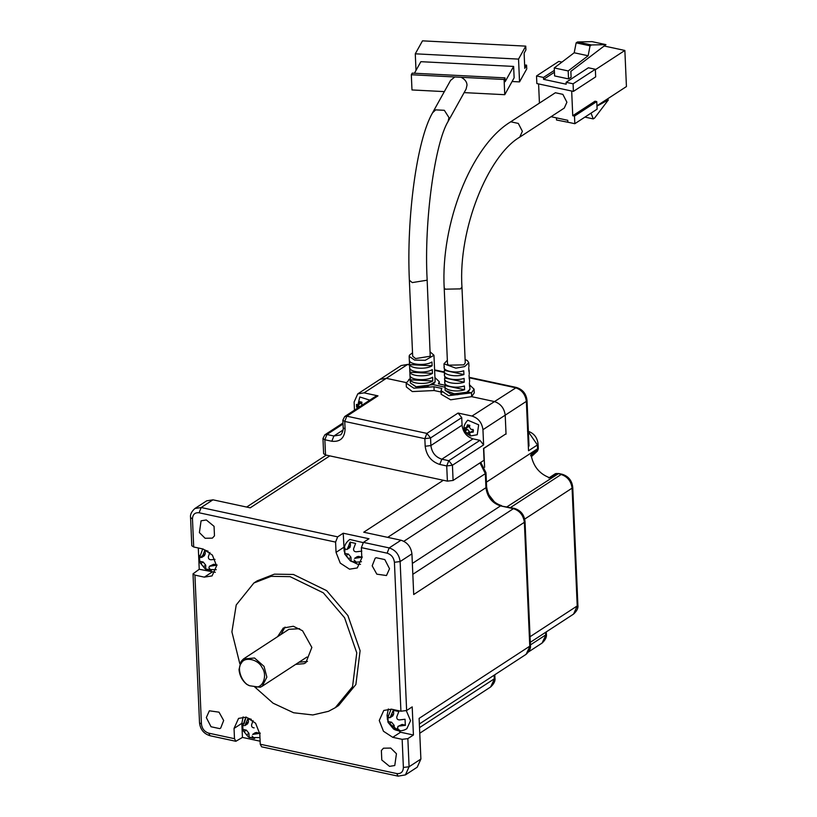<?xml version="1.0" encoding="UTF-8"?>
<svg xmlns="http://www.w3.org/2000/svg" width="817" height="817" viewBox="0 0 817 817"><rect width="100%" height="100%" fill="white"/><g stroke="black" fill="none" stroke-linecap="round" stroke-linejoin="round"><path stroke-width="1.23" d="M445.03 381.805C442.467 386.012 456.009 388.923 464.413 385.971L464.587 389.77L445.194 385.604L445.112 383.786M464.587 389.77C456.172 392.722 442.63 389.811 445.194 385.604M444.366 366.608C441.803 370.816 455.345 373.726 463.75 370.775L463.923 374.574L444.53 370.407L444.448 368.59M463.923 374.574C455.508 377.525 441.966 374.615 444.53 370.407M444.693 374.206C442.13 378.414 455.682 381.325 464.087 378.373L464.25 382.172L444.867 378.005L444.785 376.188M464.25 382.172C455.845 385.124 442.293 382.213 444.867 378.005M469.469 384.552L469.775 385.593M469.561 386.523L469.397 382.724M468.805 369.345L469.111 370.387M468.897 371.327L468.733 367.527M469.142 376.943L469.448 377.995M469.224 378.925L469.06 375.126M410.134 378.628L406.192 383.102L413.821 388.198L433.98 386.737L441.834 388.422L441.017 390.587L448.635 395.673L471.47 392.854L467.988 392.109L450.861 394.223L445.142 390.403L456.979 394.764L465.792 393.202L469.938 389.321L469.775 385.522M465.118 359.48L467.385 360.614L468.774 362.728L464.628 366.608L455.815 368.161L443.988 363.81L447.348 360.256M463.872 364.872L448.492 365.168L447.502 363.657L444.182 287.666L445.173 289.177L460.553 288.881L461.952 286.89L465.261 362.881L463.872 364.872M510.022 122.244L555.366 92.75L562.852 94.353L566.906 102.237L564.271 108.079L519.745 137.133L522.369 131.302L518.315 123.418L510.829 121.815L510.022 122.244C470.643 146.682 440.741 224.43 444.182 287.666M591.426 44.966L577.496 41.973L592.029 41.636L605.959 44.629L591.426 44.966L590.068 45.844L576.148 42.852L577.496 41.973M590.068 45.844L588.128 55.76L574.198 52.768L576.148 42.852M588.128 55.76L568.183 70.936L554.253 67.944L574.198 52.768M568.183 70.936L568.53 78.912L554.6 75.92L554.253 67.944M568.53 78.912L571.103 77.227L570.848 71.345L605.959 44.629M543.571 79.341L566.201 84.202L543.571 79.341L543.489 77.441L536.524 75.95L536.851 83.548L538.597 83.916L539.424 103.054L538.597 83.916L536.851 83.548L536.524 75.95L543.489 77.441L543.571 79.341L554.437 72.253M543.489 77.441L554.355 70.354M561.933 62.092L558.787 61.418L536.524 75.95M596.951 106.108L608.379 99.888L594.613 118.016L593.265 118.904L591.018 113.134M606.592 99.5L608.379 99.888M556.428 117.862L556.52 119.997L570.44 122.754M593.265 118.904L584.921 117.107M567.774 120.303L551.046 116.708L567.774 120.303L567.856 122.203L567.774 120.303M595.368 69.7L624.862 50.46L626.435 86.551L596.941 105.801M574.821 123.704L567.856 122.203L574.821 123.704L597.094 109.172L596.757 101.574L595.021 101.196L572.748 115.728L574.494 116.096L574.821 123.704L574.494 116.096L596.757 101.574M571.675 91.024L572.748 115.728L571.675 91.024L573.411 91.402L571.675 91.024M536.851 83.548L573.411 91.402L595.675 76.869L595.348 69.271L588.383 67.78L566.12 82.303L573.085 83.804L573.411 91.402L573.085 83.804L595.348 69.271M566.201 84.202L566.12 82.303L566.201 84.202M624.862 50.46L604.151 46.007M432.775 380.967L410.318 379.823L410.154 376.024C411.319 380.191 427.005 380.998 432.612 377.168L432.775 380.967C427.179 384.797 411.482 383.99 410.318 379.823M432.111 365.771L409.654 364.627L409.491 360.828C410.655 364.995 426.341 365.791 431.948 361.972L432.111 365.771C426.515 369.59 410.818 368.794 409.654 364.627M432.448 373.369L409.991 372.225L409.828 368.426C410.982 372.593 426.678 373.389 432.285 369.57L432.448 373.369C426.842 377.188 411.155 376.392 409.991 372.225M410.328 382.928L415.771 386.686L426.433 386.911L435.124 381.845L433.173 384.633L444.999 387.176L433.173 384.633L416.047 386.747L410.328 382.928L409.164 356.324L409.46 355.17L412.524 352.781M430.293 352.004L433.96 355.242L425.269 360.307L414.607 360.083L409.164 356.324M430.232 356.232L415.547 358.581L412.677 356.171L409.358 280.18L412.228 282.59L426.913 280.231L427.128 279.404L430.232 356.232M432.54 112.838L450.565 80.413L454.824 76.972L411.319 74.745L412.217 73.132L504.988 77.87L504.089 79.484L461.186 77.298C464.996 79.351 466.936 81.976 467.007 85.172L466.109 89.053L448.084 121.478L448.982 117.607L444.336 110.305L435.665 109.866L432.54 112.838C416.609 140.269 406.468 218.313 409.358 280.18M464.127 92.617L504.753 94.69L514.128 77.829L513.627 66.422L505.151 81.669L504.988 77.87M504.089 79.484L504.753 94.69M454.824 76.972L461.186 77.298M411.319 74.745L411.982 89.952L444.346 91.606M414.433 73.244L420.857 61.683L513.627 66.422M524.116 53.166L524.78 68.362L526.577 65.125L526.751 68.924L519.541 81.894L518.54 59.1L415.281 53.82L422.491 40.85L525.75 46.13L525.913 49.929L524.116 53.166M524.637 65.023L526.577 65.125M525.75 46.13L518.54 59.1M415.281 53.82L416.006 70.415M512.075 81.516L519.541 81.894M441.18 394.284L450.627 399.809L471.634 396.653L471.47 392.854L471.634 396.653L494.265 401.525C500.596 403.598 504.252 408.143 505.212 415.169L506.029 433.786L483.541 448.462L484.052 460.237L453.098 480.437L447.389 481.142L325.523 454.957L323.624 453.68L322.96 438.484L324.86 439.76L331.825 441.251C340.178 442.089 344.6 438.024 345.091 429.048L343.181 427.771C343.773 427.73 342.17 434.838 340.168 434.991L333.887 436.002L331.825 441.251M433.98 386.737L434.144 390.536L441.997 392.221M406.366 386.952L412.299 391.578L434.144 390.536M408.796 379.394L410.185 379.691L408.796 379.394M408.52 364.28L401.198 365.536L380.048 379.333L386.329 378.332L406.223 382.601L386.329 378.332L407.479 364.525L409.521 364.494M345.091 429.048L344.754 421.449L424.84 438.658L425.177 446.256C426.464 455.61 431.325 461.676 439.76 464.444L441.823 459.195L473.002 438.852L479.967 440.343L483.613 444.897L482.949 429.691C481.979 422.675 478.333 418.13 472.001 416.047L458.071 413.055L461.728 417.61L462.054 425.208L430.886 445.551L430.549 437.953L426.903 433.398L346.817 416.19L344.723 416.527L375.891 396.184L377.995 395.857L364.065 392.854L357.775 393.865L354.118 402.015L354.476 410.165M473.002 438.852C466.67 436.768 463.014 432.224 462.054 425.208M445.183 385.277L438.433 383.827L439.25 381.662L434.93 377.546M483.541 448.645L505.59 434.062M555.284 473.768L556.591 473.492L549.912 477.853C539.312 473.942 533.011 466.088 530.999 454.272L537.678 449.912L537.229 451.25L531.336 456.672M357.775 393.865L380.048 379.333L386.329 378.332L364.065 392.854M349.022 547.993L350.054 547.319M528.385 431.897L537.433 444.948L538.076 444.019L538.311 448.85L537.453 451.086L537.647 448.707M488.617 494.51L494.571 502.128M506.04 434.164L505.212 415.169C504.252 408.143 500.596 403.598 494.265 401.525L471.634 396.653L474.238 392.895M484.593 467.314L483.776 448.696M469.938 389.321L467.988 392.109L471.47 392.854L474.074 389.147L469.673 385.001M244.834 725.639L247.602 723.831L248.45 721.932L248.286 718.133M244.855 725.619L248.062 718.276L251.36 719.328M253.056 720.594L251.616 724.699C251.36 726.65 252.208 727.702 254.169 727.876M260.092 733.288L252.627 734.422L255.374 732.624L260.327 733.135M252.116 736.097L254.455 738.476L248.889 737.281L246.54 734.902L248.95 733.329L246.397 730.143L242.915 729.397L242.7 724.546M248.95 733.329L249.114 737.128L254.69 738.323M249.563 737.639L249.114 737.128M246.54 734.902L242.69 729.54L242.424 723.464L243.721 725.639M242.915 729.397L242.772 730.163M246.101 717.101L244.089 723.627M206.323 717.581L209.366 710.8L219.017 712.169L223.664 720.502L220.672 728.121L219.732 728.621L211.031 726.752L206.323 717.581M255.568 687.026C263.268 687.965 267.619 674.893 262.043 667.571C258.325 659.227 244.446 656.245 241.393 663.128C236.358 668.173 241.944 683.38 249.706 685.769L260.266 687.271L262.237 686.209L266.863 677.15L264.044 666.376L254.516 657.991L243.466 658.972L241.097 661.443L239.024 669.521C239.595 675.649 242.189 680.592 246.785 684.37L249.706 685.769M243.905 658.665L288.881 629.315L299.625 628.692M299.002 662.219L307.468 661.443M285.041 627.078L280.925 634.503M295.662 664.395L304.006 663.67L305.885 662.669L311.859 647.432L302.566 630.765L293.334 626.261L283.285 628.028L277.586 636.688M239.851 663.864L231.905 631.878L236.225 604.958L253.893 582.991L271.081 576.342L290.086 576.649L323.338 592.846L344.56 617.734L356.763 652.865L352.546 686.688L335.276 707.696L328.505 711.311L312.84 714.957L293.63 712.761L273.072 703.192L254.557 686.811M253.893 582.991L257.232 580.816L274.42 574.157L293.426 574.463L326.677 590.671L347.899 615.558L360.103 650.689L355.885 684.513L338.616 705.52L335.276 707.696M354.108 560.023L356.457 562.402L350.493 561.013M356.692 562.249L350.891 561.197L348.542 558.828L345.989 555.642L348.399 554.069L344.682 553.466L344.417 547.39L345.724 549.565M353.24 562.086L350.891 561.197M348.542 558.828L350.953 557.255L351.116 561.054L357.335 564.098L360.501 564.353M350.953 557.255L348.399 554.069M344.917 553.323L344.703 548.473M362.329 557.061L357.376 556.551L354.609 558.358M350.289 542.049L350.452 545.848L348.042 547.421L350.054 542.202L355.63 543.397L353.618 548.626C353.363 550.576 354.21 551.638 356.171 551.802L361.829 551.128M348.042 547.421L346.827 549.555L349.594 547.758L350.452 545.848M361.584 552.731L361.727 556.02M362.094 557.214L354.588 558.368M363.136 542.611L349.819 539.475C345.734 542.376 343.845 546.318 344.161 551.312M206.313 519.969L214.064 526.342L214.473 535.84L212.379 538.127L205.108 538.27L199.399 532.602L201.074 520.807L206.313 519.969M329.823 455.876L250.216 507.827L212.961 499.82L206.681 500.831L194.875 508.531L201.166 507.52L337.656 536.851L343.222 533.215L344.12 549.688M209.846 552.466L208.406 556.571C208.151 558.511 208.999 559.574 210.96 559.747L215.014 559.379M216.883 565.16L209.397 566.304L208.907 567.968L211.246 570.348L205.68 569.143L205.741 565.201L203.188 562.014L200.778 563.587L198.97 559.451L199.205 555.335L200.512 557.511L202.83 555.366L204.842 550.147L208.151 551.199M211.225 565.834L213.635 564.261L217.118 565.007M213.635 564.261L209.407 566.293M211.48 570.195L205.904 569M206.354 569.51L205.292 568.969M205.68 569.143L200.778 563.587M201.625 557.5L204.383 555.703L205.241 553.793L205.077 549.994M199.491 556.418L199.705 561.269L203.188 562.014M199.705 561.269L199.542 561.973M343.222 533.215L368.988 538.75L363.422 542.386L361.359 547.635L361.808 557.899L357.284 567.948L349.533 569.183L340.25 563.117L336.042 552.363L335.593 542.1L199.103 512.78C194.926 512.351 192.71 514.393 192.465 518.877L190.565 517.61L191.791 545.725L193.7 546.992L203.096 549.014L212.389 555.09L216.597 565.844L212.073 575.893L204.321 577.139L194.926 575.117L193.016 573.84L199.236 569.275L215.29 572.298M199.236 569.275L198.306 547.982M335.593 542.1L337.656 536.851M346.285 555.448L348.655 558.757M389.525 568.744L386.472 575.536L376.831 574.167L372.184 565.834L375.177 558.215L376.116 557.715L384.817 559.584L389.525 568.744M243.139 716.897L241.832 723.351L242.445 737.414L235.847 741.285L234.489 738.691L234.04 728.437L238.564 718.388L246.315 717.142L255.598 723.219L259.806 733.972L260.255 744.236L396.745 773.556C400.922 773.975 403.138 771.942 403.384 767.459L409.092 766.754L405.426 774.894L417.221 767.194L420.888 759.054L419.111 718.388L529.773 646.176L524.371 522.308L413.708 594.521L411.931 553.865C410.961 546.849 407.315 542.294 400.984 540.221L363.728 532.214L443.335 480.263M399.901 730.378L394.335 729.183L394.162 725.384L391.609 722.197L387.901 721.595L387.636 715.518L388.933 717.694L390.046 717.683L393.273 710.33L398.839 711.525L396.827 716.754C396.572 718.705 397.43 719.767 399.38 719.93L405.048 719.256L405.314 725.343L399.646 726.017L402.056 724.444L397.828 726.476M398.543 726.17L397.328 728.151L399.676 730.531L394.1 729.336L387.983 722.208M387.37 719.379L387.329 718.552M388.126 721.452L387.922 716.601M390.046 717.683L392.814 715.886L393.671 713.987L393.498 710.177M402.056 724.444L405.538 725.19M394.703 729.652C398.91 731.419 402.955 731.113 406.825 728.733L410.553 720.696L406.315 710.698M389.495 723.576L400.544 732.236L413.422 735.004L407.857 738.629L402.148 739.334L392.752 737.322L383.459 731.246L379.251 720.492L383.776 710.443L391.527 709.197L400.922 711.219L406.631 710.514L412.197 706.879L413.422 735.004M388.361 708.952L387.044 715.406L387.34 717.816M389.535 766.366L381.784 759.994L381.376 750.496L383.469 748.209L390.74 748.066L396.449 753.734L394.774 765.519L389.535 766.366M260.255 744.236L261.614 746.82L398.104 776.15L405.426 774.894M260.123 741.203L242.445 737.414M477.251 434.726L478.66 424.82L467.753 420.173C461.85 426.74 462.82 431.989 470.674 435.941L477.251 434.726M465.281 428.231L466.936 426.699L467.395 424.84L469.836 425.361L469.377 427.23L471.195 429.497L473.114 429.456L473.237 432.111L470.102 432.438L469.652 433.684L470.255 434.858L467.814 434.338L464.526 430.242L464.413 427.587L466.098 428.21M473.094 430.692L470.071 432.459M467.222 433.163L469.418 431.723L469.581 433.265M469.489 433.245L467.814 434.338M469.418 431.723L467.6 429.456L465.394 430.886M466.16 428.169L466.201 429.15L467.6 429.456M466.201 429.15L464.526 430.242M466.129 428.19L468.529 426.627L469.142 425.269L466.936 426.699M369.815 400.156L359.817 396.98L356.998 408.52M360.164 406.447L357.458 407.693L356.59 407.05L356.478 404.395L358.163 405.018M357.335 405.038L361.196 402.076L360.583 403.435L358.193 404.997L358.265 405.957L359.654 406.263M358.265 405.957L356.59 407.05M359 403.506L359.46 401.647L361.9 402.168L361.686 405.457M574.494 116.096L572.748 115.728M573.085 83.804L566.12 82.303M343.069 430.008L333.887 436.002L326.923 434.501L324.86 439.76L325.523 454.957M343.017 424.003L326.923 434.501L324.829 434.838L342.977 423.002M343.181 427.771L342.854 420.173L344.754 421.449L346.817 416.19L377.995 395.857M458.071 413.055L426.903 433.398L424.84 438.658L430.549 437.953L461.728 417.61M453.098 480.437L452.434 465.241L448.788 460.686L441.823 459.195C435.492 457.112 431.846 452.567 430.886 445.551L425.177 446.256M439.76 464.444L446.725 465.945L447.389 481.142M479.967 440.343L448.788 460.686L446.725 465.945L452.434 465.241L483.613 444.897M469.438 377.832L515.425 387.718C521.757 389.791 525.402 394.345 526.362 401.361L527.016 400.432C526.23 393.753 522.706 389.433 516.456 387.472L472.001 416.047M482.949 429.691L526.362 401.361L528.517 450.759L537.433 444.948L537.596 448.747L486.401 482.153M545.613 632.327L545.725 634.932L530.407 644.919M546.277 631.888L546.369 634.002L542.059 643.081L528.65 651.823M537.229 451.25L530.55 455.61M401.198 365.536L407.479 364.525L409.542 364.964M434.624 370.356L444.366 372.45M538.24 447.818L537.678 449.912M507 506.816L558.695 473.513L555.448 473.646L548.769 477.996M510.482 507.561L561.136 474.503C567.468 476.587 571.114 481.131 572.084 488.147L572.737 487.218C571.951 480.539 568.428 476.219 562.178 474.258L556.591 473.492M572.737 487.218L577.874 605.009L577.221 605.938L572.084 488.147L524.708 519.071M577.874 605.009C578.416 607.909 576.986 610.942 573.565 614.088L577.221 605.938L530.049 636.729M248.45 721.932L246.04 723.505M254.434 733.962L256.844 732.389M246.397 730.143L243.987 731.715M356.437 557.888L358.847 556.316M212.961 499.82L201.166 507.52L199.103 512.78M203.331 566.773L205.741 565.201M205.241 553.793L202.83 555.366M194.926 575.117L201.431 724.066L199.522 722.79L193.016 573.84M212.114 572.053L204.321 577.139M192.465 518.877L193.7 546.992M343.834 547.278L336.042 552.363M363.422 542.386L389.188 547.921L387.125 553.17L361.359 547.635M400.984 540.221L389.188 547.921C395.52 550.004 399.166 554.549 400.126 561.565L394.417 562.27C393.774 557.592 391.343 554.559 387.125 553.17M411.931 553.865L400.126 561.565L406.631 710.514M391.609 722.197L389.198 723.77M393.671 713.987L391.261 715.559M391.752 726.956L394.162 725.384M407.857 738.629L409.092 766.754L420.888 759.054M396.745 773.556L398.104 776.15M403.384 767.459L402.148 739.334M392.752 737.322L400.544 732.236M400.922 711.219L394.417 562.27M201.431 724.066C202.075 728.744 204.505 731.777 208.723 733.155L234.489 738.691M234.04 728.437L241.832 723.351M208.723 733.155L210.081 735.749C203.831 733.799 200.308 729.479 199.522 722.79M387.687 537.361L485.339 473.646L479.977 462.902M480.743 462.402L485.982 472.716L485.339 473.646L485.952 487.698L403.864 541.273M412.35 563.444L500.535 505.897L513.423 508.664L412.82 574.31M485.982 472.716L486.595 486.769L485.952 487.698C487.238 497.053 492.1 503.119 500.535 505.897L514.455 508.419C520.705 510.37 524.228 514.69 525.014 521.379L530.427 645.246C530.968 648.147 529.528 651.18 526.107 654.325L530.427 645.246M525.014 521.379L524.371 522.308C523.401 515.282 519.755 510.737 513.423 508.664L514.455 508.419M494.132 675.189L494.295 678.825L419.519 727.63M490.629 686.974L494.939 677.896C495.49 680.806 494.05 683.829 490.629 686.974L419.764 733.227M471.317 432.162L473.513 430.722M468.948 434.654L470.674 435.941M468.774 362.728L468.948 366.527M443.988 363.81L444.152 367.609M445.142 390.403L444.979 386.604M469.275 374.125L469.111 370.326M469.438 377.924L469.612 381.723M444.479 375.207L444.315 371.408M444.652 379.006L444.816 382.805M519.745 137.133C487.739 155.965 458.184 229.516 461.952 286.89M433.96 355.242L435.124 381.845M448.084 121.478C435.022 142.75 423.941 220.825 427.128 279.404M406.192 383.102L406.355 386.911M441.017 390.587L441.18 394.386M322.96 438.484L324.829 434.838M342.854 420.173L344.723 416.527M439.25 381.662L439.352 384.031M527.016 400.432L529.008 446.082M434.603 369.887L444.336 371.98M469.326 377.342L516.456 387.472M538.076 444.019C537.29 437.33 533.777 433.01 527.516 431.059M537.443 451.086L531.346 456.703M573.565 614.088L530.294 642.325M558.695 473.513L562.178 474.258M474.074 389.147L474.238 392.946M546.369 634.002C546.92 636.903 545.48 639.925 542.059 643.081M245.927 717.071L242.169 727.396M259.969 737.588L249.491 737.598M248.439 737.057L242.792 730.245M306.967 657.021L261.991 686.372M354.067 562.382L361.461 561.728M350.432 560.983L344.794 554.171M202.718 548.932L198.95 559.267M216.25 569.684L206.282 569.469M205.22 568.928L199.583 562.116M190.565 517.61C190.024 514.7 191.454 511.677 194.875 508.531M388.004 722.299L393.651 729.111M387.381 719.43L387.329 718.725L387.381 719.43M391.139 709.125L387.329 718.725M235.847 741.285L210.081 735.749M326.249 455.11L246.652 507.061M526.107 654.325L419.356 723.985M486.595 486.769C488.025 496.562 493.019 502.853 501.577 505.652M494.806 674.75L494.939 677.896"/></g></svg>

